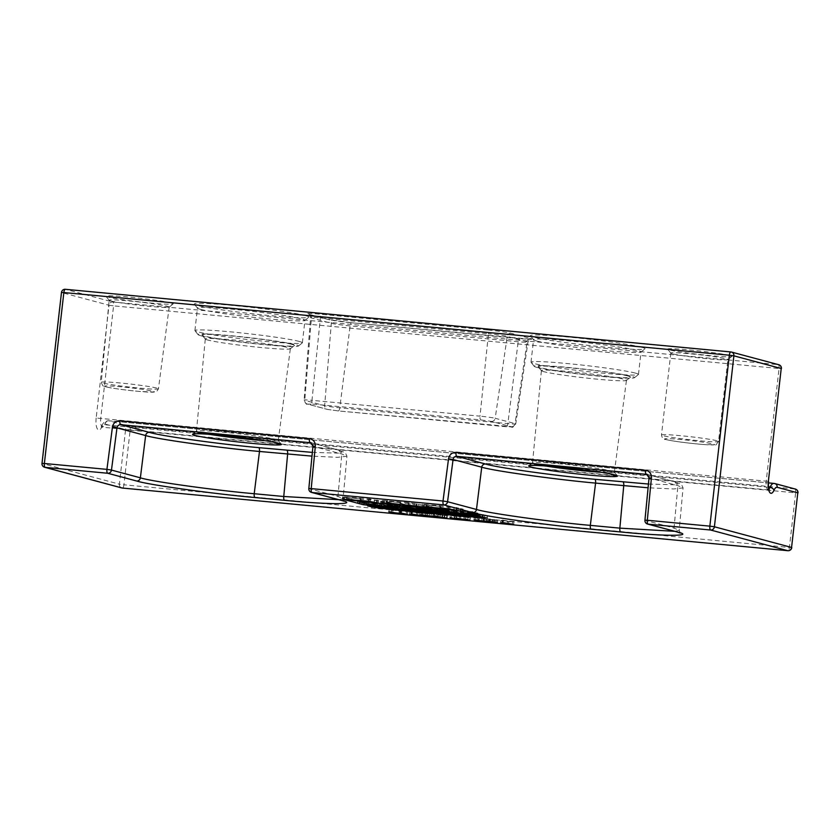 <?xml version="1.0" encoding="UTF-8"?>
<svg xmlns="http://www.w3.org/2000/svg" width="840" height="840" viewBox="0 0 840 840"><rect width="100%" height="100%" fill="white"/><g stroke="black" fill="none" stroke-linecap="round" stroke-linejoin="round"><path stroke-width="0.63" stroke-dasharray="4.2 3.15" d="M171.297 302.998A33.873 1.827 -173.5 0 0 133.077 297.465A33.873 1.827 -173.5 0 0 105.966 296.289A33.873 1.827 -173.5 0 0 107.867 297.034A33.873 1.827 -173.5 0 0 144.291 302.379A33.873 1.827 -173.5 0 0 173.177 303.944A33.873 1.827 -173.5 0 0 171.297 302.998M110.88 300.983A30.219 1.638 6.5 0 1 109.179 300.31A30.219 1.638 6.5 0 1 109.148 300.227A30.219 1.638 6.5 0 1 134.148 301.445A30.219 1.638 6.5 0 1 167.465 306.306A30.219 1.638 6.5 0 1 169.197 307.062A30.219 1.638 6.5 0 1 169.145 307.146A30.219 1.638 6.5 0 1 143.378 305.75A30.219 1.638 6.5 0 1 110.88 300.983M730.002 355.604A32.309 1.743 -173.5 0 0 693.546 350.322A32.309 1.743 -173.5 0 0 667.684 349.199A32.309 1.743 -173.5 0 0 669.501 349.913A32.309 1.743 -173.5 0 0 704.246 355.005A32.309 1.743 -173.5 0 0 731.787 356.506A32.309 1.743 -173.5 0 0 730.002 355.604M672.462 353.787A28.718 1.554 6.5 0 1 670.845 353.157A28.718 1.554 6.5 0 1 670.813 353.062A28.718 1.554 6.5 0 1 694.586 354.239A28.718 1.554 6.5 0 1 726.232 358.848A28.718 1.554 6.5 0 1 727.881 359.572A28.718 1.554 6.5 0 1 727.828 359.646A28.718 1.554 6.5 0 1 703.343 358.323A28.718 1.554 6.5 0 1 672.462 353.787M264.936 440.654A41.181 2.226 -173.5 0 0 278.26 440.528A41.181 2.226 -173.5 0 0 278.219 440.401A41.181 2.226 -173.5 0 0 275.909 439.499A41.181 2.226 -173.5 0 0 231.609 432.989A41.181 2.226 -173.5 0 0 196.497 431.088A41.181 2.226 -173.5 0 0 196.423 431.204A41.181 2.226 -173.5 0 0 198.776 432.233A41.181 2.226 -173.5 0 0 209.381 434.322M291.795 344.348A46.526 2.52 -173.5 0 0 239.253 336.735A46.526 2.52 -173.5 0 0 202.072 335.129A46.526 2.52 -173.5 0 0 204.677 336.137A46.526 2.52 -173.5 0 0 254.657 343.476A46.526 2.52 -173.5 0 0 294.368 345.639A46.526 2.52 -173.5 0 0 291.795 344.348M207.753 340.032A42.809 2.31 6.5 0 1 205.349 339.098A42.809 2.31 6.5 0 1 205.296 338.961A42.809 2.31 6.5 0 1 240.723 340.694A42.809 2.31 6.5 0 1 287.91 347.571A42.809 2.31 6.5 0 1 290.356 348.653A42.809 2.31 6.5 0 1 290.283 348.768A42.809 2.31 6.5 0 1 253.743 346.784A42.809 2.31 6.5 0 1 207.753 340.032M299.281 341.45A54.086 2.929 -173.5 0 0 239.684 332.756A54.086 2.929 -173.5 0 0 194.911 330.561A54.086 2.929 -173.5 0 0 194.964 330.729A54.086 2.929 -173.5 0 0 197.999 331.916A54.086 2.929 -173.5 0 0 256.158 340.452A54.086 2.929 -173.5 0 0 302.284 342.951A54.086 2.929 -173.5 0 0 302.379 342.804A54.086 2.929 -173.5 0 0 299.281 341.45M200.959 335.79A50.495 2.73 6.5 0 1 198.125 334.677A50.495 2.73 6.5 0 1 238.539 336.441A50.495 2.73 6.5 0 1 295.512 344.694A50.495 2.73 6.5 0 1 298.316 346.101A50.495 2.73 6.5 0 1 255.255 343.76A50.495 2.73 6.5 0 1 200.959 335.79M305.613 315.651A57.677 3.119 -173.5 0 0 240.534 306.222A57.677 3.119 -173.5 0 0 194.376 304.217A57.677 3.119 -173.5 0 0 197.621 305.477A57.677 3.119 -173.5 0 0 259.634 314.58A57.677 3.119 -173.5 0 0 308.816 317.247A57.677 3.119 -173.5 0 0 305.613 315.651M200.571 309.362A54.086 2.929 6.5 0 1 197.536 308.175A54.086 2.929 6.5 0 1 197.474 308.007A54.086 2.929 6.5 0 1 242.256 310.202A54.086 2.929 6.5 0 1 301.854 318.895A54.086 2.929 6.5 0 1 304.952 320.25A54.086 2.929 6.5 0 1 304.846 320.397A54.086 2.929 6.5 0 1 258.731 317.898A54.086 2.929 6.5 0 1 200.571 309.362M601.03 472.3A41.181 2.226 -173.5 0 0 614.365 472.175A41.181 2.226 -173.5 0 0 614.313 472.038A41.181 2.226 -173.5 0 0 612.003 471.135A41.181 2.226 -173.5 0 0 567.714 464.636A41.181 2.226 -173.5 0 0 532.591 462.735A41.181 2.226 -173.5 0 0 532.518 462.851A41.181 2.226 -173.5 0 0 534.881 463.88A41.181 2.226 -173.5 0 0 545.486 465.969M627.9 375.984A46.526 2.52 -173.5 0 0 575.358 368.382A46.526 2.52 -173.5 0 0 538.167 366.765A46.526 2.52 -173.5 0 0 540.771 367.784A46.526 2.52 -173.5 0 0 590.762 375.123A46.526 2.52 -173.5 0 0 630.473 377.286A46.526 2.52 -173.5 0 0 627.9 375.984M543.848 371.669A42.809 2.31 6.5 0 1 541.453 370.734A42.809 2.31 6.5 0 1 541.401 370.598A42.809 2.31 6.5 0 1 576.817 372.341A42.809 2.31 6.5 0 1 624.015 379.218A42.809 2.31 6.5 0 1 626.462 380.289A42.809 2.31 6.5 0 1 626.377 380.415A42.809 2.31 6.5 0 1 589.837 378.42A42.809 2.31 6.5 0 1 543.848 371.669M635.376 373.096A54.086 2.929 -173.5 0 0 575.788 364.403A54.086 2.929 -173.5 0 0 531.006 362.197A54.086 2.929 -173.5 0 0 531.069 362.366A54.086 2.929 -173.5 0 0 534.104 363.552A54.086 2.929 -173.5 0 0 592.263 372.089A54.086 2.929 -173.5 0 0 638.379 374.598A54.086 2.929 -173.5 0 0 638.474 374.451A54.086 2.929 -173.5 0 0 635.376 373.096M537.054 367.437A50.495 2.73 6.5 0 1 534.23 366.324A50.495 2.73 6.5 0 1 574.634 368.088A50.495 2.73 6.5 0 1 631.617 376.341A50.495 2.73 6.5 0 1 634.41 377.738A50.495 2.73 6.5 0 1 591.36 375.406A50.495 2.73 6.5 0 1 537.054 367.437M641.718 347.288A57.677 3.119 -173.5 0 0 576.639 337.869A57.677 3.119 -173.5 0 0 530.481 335.853A57.677 3.119 -173.5 0 0 533.715 337.124A57.677 3.119 -173.5 0 0 595.739 346.227A57.677 3.119 -173.5 0 0 644.921 348.894A57.677 3.119 -173.5 0 0 641.718 347.288M536.676 340.998A54.086 2.929 6.5 0 1 533.642 339.812A54.086 2.929 6.5 0 1 533.579 339.644A54.086 2.929 6.5 0 1 578.351 341.849A54.086 2.929 6.5 0 1 637.949 350.532A54.086 2.929 6.5 0 1 641.046 351.897A54.086 2.929 6.5 0 1 640.952 352.044A54.086 2.929 6.5 0 1 594.836 349.534A54.086 2.929 6.5 0 1 536.676 340.998M446.492 509.796L457.317 510.919L446.492 509.796M429.713 505.302L440.528 506.425L429.713 505.302M366.755 502.288L377.612 503.423L366.755 502.288M350.028 497.794L360.843 498.929L350.028 497.794M406.581 506.037L417.396 507.161L406.581 506.037M389.792 501.543L400.617 502.667L389.792 501.543M648.449 484.04L677.124 484.848L674.95 481.856L647.273 474.432M312.344 452.393L341.019 453.201L338.856 450.209L311.178 442.796M338.656 499.685L343.077 498.677L337.943 496.419L309.036 488.67L313.152 446.344L341.817 454.02L346.952 456.246L337.596 457.328L311.987 456.131M674.762 531.321L679.182 530.323L674.048 528.066L645.13 520.317L649.247 477.992L677.912 485.667L683.057 487.893L673.691 488.975L648.081 487.778M400.365 505.911L400.187 503.255L410.067 503.433L432.852 509.009L438.911 509.576L417.123 503.759L409.048 502.688L382.505 500.504L403.294 506.079L424.694 508.095L408.461 505.47L400.187 503.255L399.977 505.113M408.986 505.554L408.713 507.927M421.806 507.308L421.533 509.681M422.636 510.195L422.909 507.822L423.612 507.78L423.35 510.153M424.483 510.521L424.694 508.095L424.421 510.468M403.914 506.856L403.998 506.037L403.294 506.079L403.022 508.452M401.887 505.733L401.825 506.3M399.83 505.743L399.924 504.945L399.105 504.987L398.832 507.36M388.311 503.202L388.469 501.879L387.713 501.921L387.44 504.294M386.421 501.575L386.264 502.94M384.163 502.782L384.384 500.787L383.628 500.829L383.366 503.202M382.179 502.814L382.442 500.441L382.242 502.772M387.408 500.651L387.145 503.024M390.789 503.381L391.062 500.997L390.779 503.36M416.325 506.195L417.123 503.759L416.85 506.142M418.478 504.105L418.205 506.478M436.306 509.103L436.947 509.05L436.685 511.423M438.197 509.387L437.923 511.76M438.837 512.033L439.1 509.659L438.648 511.949M408.23 503.318L408.03 504.987M400.407 503.244L400.197 505.092M368.624 501.721L360.56 499.485L370.304 499.685L383.481 501.638L369.212 498.929L342.668 496.745L363.52 502.341L398.16 505.596L388.132 503.423L386.169 503.412L389.12 504.21L387.135 504.21L368.624 501.721L368.351 504.094M369.212 501.806L368.949 504.179M384.647 503.916L384.374 506.289M388.931 505.901L389.308 504.284L389.036 506.667M385.707 505.712L385.98 503.339L385.906 505.669M392.291 504.231L393.005 504.189L392.731 506.562M394.244 504.525L393.971 506.898M396.102 507.696L396.365 505.323L397.079 505.281L396.806 507.654M397.94 508.022L398.213 505.649L397.887 507.969M364.067 503.097L364.161 502.288L363.52 502.341L363.248 504.714M362.114 501.984L362.05 502.551M359.993 501.984L360.087 501.197L359.331 501.239L359.058 503.612M348.548 499.391L348.695 498.131L347.865 498.173L347.603 500.546M346.574 497.826L346.416 499.191M344.389 499.034L344.62 497.038L343.791 497.081L343.518 499.454M342.332 499.065L342.605 496.692L342.405 499.023M376.551 502.446L377.349 500.021L377.076 502.394M378.704 500.356L378.441 502.73M380.898 501.165L381.538 501.123L381.266 503.496M382.788 501.449L382.515 503.822M383.397 504.094L383.481 501.638L383.208 504.011M368.382 499.558L368.193 501.239M360.56 499.485L360.35 501.354M360.602 502.163L360.864 499.79L360.339 499.506L360.129 501.365M448.371 509.229L440.318 506.993L449.988 507.192L463.166 509.135L448.959 506.447L422.415 504.263L443.205 509.838L477.844 513.093L467.817 510.919L465.843 510.919L468.804 511.707L466.82 511.718L448.371 509.229L448.108 511.602M448.896 509.313L448.623 511.686M464.32 511.423L464.058 513.797M468.615 513.408L468.993 511.791L468.731 514.164M465.392 513.208L465.665 510.836L465.591 513.177M471.975 511.728L472.689 511.686L472.416 514.069M473.928 512.022L473.655 514.395M475.786 515.193L476.049 512.82L476.763 512.778L476.49 515.162M477.624 515.529L477.897 513.156L477.572 515.466M443.751 510.594L443.846 509.796L443.205 509.838L442.932 512.211M441.798 509.481L441.735 510.058M439.677 509.481L439.772 508.704L439.016 508.736L438.743 511.119M428.232 506.888L428.379 505.638L427.623 505.68L427.35 508.053M426.332 505.334L426.174 506.699M424.074 506.531L424.294 504.546L423.549 504.588L423.276 506.961M422.069 506.562L422.342 504.189L422.163 506.52M456.236 509.954L456.509 507.581L457.034 507.518L456.761 509.891M458.388 507.864L458.115 510.237M460.582 508.673L461.223 508.62L460.95 510.993M462.473 508.956L462.2 511.329M463.082 511.602L463.166 509.135L462.893 511.518M448.067 507.066L447.878 508.736M440.318 506.993L440.108 508.851M440.286 509.67L440.548 507.286L440.024 507.003L439.814 508.872M393.162 507.119L487.326 515.613L476.228 513.471L370.608 503.517L367.962 503.632L372.194 504.767L393.162 507.119L392.921 509.261M389.802 506.793L389.56 508.904M382.379 506.1L382.158 508.064M379.04 505.775L378.798 507.906M370.608 503.517L370.346 505.89M367.311 505.848L367.584 503.475L367.721 505.775M373.632 506.216L373.894 503.843L373.611 506.195M381.297 504.525L381.024 506.898M384.657 504.84L384.394 507.213L384.678 504.851M462.031 512.117L461.759 514.5M472.815 513.135L472.542 515.508M476.228 513.471L475.955 515.844L476.228 513.471M484.586 515.718L484.407 517.272M487.421 518.144L487.326 515.613L487.053 517.986M473.918 514.721L473.707 516.631M478.569 514.048L470.568 513.282L479.094 514.731L474.863 514.437L482.8 515.057L474.421 513.723L480.039 514.374L478.569 514.048L478.338 516.117M474.317 516.096L474.421 513.723L474.149 516.096M483.063 516.915L482.8 515.057L482.601 516.799M470.337 515.298L470.988 513.492L470.726 515.865M461.78 512.568L472.5 514.332L468.153 513.167L469.434 513.093L460.688 512.274L461.78 512.568L461.507 514.941M456.75 512.841L465.707 513.692L451.3 511.392L456.75 512.841L456.477 515.225M461.843 515.183L462.105 512.809L461.496 514.931M442.964 510.605L446.387 511.875L456.467 512.82L442.964 510.605L442.733 512.705M437.976 511.077L443.132 510.962L432.537 509.618L437.976 511.077L437.714 513.45M443.32 513.208L443.132 510.962L442.901 513.051M424.882 509.849L433.776 510.689L419.444 508.389L424.882 509.849L424.62 512.221M429.975 512.19L430.248 509.806L429.618 511.466M424.116 509.775L411.737 507.665L424.116 509.775L423.864 512.022M403.589 507.087L414.309 508.851L409.962 507.685L411.254 507.612L402.497 506.793L403.589 507.087L403.316 509.46M402.108 507.455L392.899 505.89L398.643 507.297L406.466 507.948L398.087 506.373L402.108 507.455L401.846 509.828L402.465 507.581L402.203 509.954M406.056 510.394L406.245 509.828M395.105 506.646L383.849 505.229L396.133 506.951L395.105 506.646L394.853 508.862M378.179 505.449L387.072 506.289L372.74 503.99L378.179 505.449L377.916 507.822M383.271 507.791L383.544 505.418L382.904 507.15M372.74 503.99L372.488 506.173M379.459 504.641L379.229 506.719M381.476 504.893L381.245 506.93M382.074 505.323L381.801 507.696M383.954 505.544L383.712 507.644M387.072 506.289L386.82 508.473M383.366 505.932L383.093 508.316M380.814 505.292L380.541 507.665M379.712 505.166L379.439 507.538M382.169 505.827L381.927 508.001M377.654 504.609L379.722 505.008L377.654 504.609L377.381 506.982M378.661 504.725L378.389 507.098M379.292 507.297L379.565 504.913L379.459 507.339M378.872 504.935L378.62 507.129M394.957 507.024L394.695 509.397M390.485 506.604L390.212 508.977M388.521 506.342L388.248 508.715M387.125 506.111L386.852 508.483M385.014 505.155L384.772 507.245M389.498 505.575L389.256 507.665M391.534 505.838L391.304 507.864M388.71 505.659L392.312 506.625L388.71 505.659L388.437 508.032M392.312 506.625L392.049 508.998L391.955 506.604M387.702 505.554L387.807 507.948L388.101 505.575M398.087 506.373L397.845 508.473M401.583 507.497L401.331 509.691M396.963 506.268L396.721 508.368M397.467 507.087L397.194 509.46M400.606 507.549L400.334 509.922M405.258 507.99L404.985 510.363M402.077 506.751L401.835 508.851M402.497 506.793L402.255 508.893M405.972 507.308L405.699 509.681M410.319 508.473L410.046 510.846M414.309 508.851L414.099 510.741M409.962 507.685L409.689 510.058M412.346 507.906L412.083 510.206M411.254 507.612L411.012 509.712M417.186 509.124L416.913 511.497M423.024 509.481L422.762 511.728M420.084 509.208L419.832 511.371M418.887 508.882L418.614 511.256M421.407 509.124L421.166 511.298M420.368 508.841L420.116 511.014M417.848 508.61L417.596 510.804M416.829 508.337L416.556 510.709M419.486 508.578L419.233 510.783M418.394 508.284L418.152 510.394M411.737 507.665L411.495 509.765M419.444 508.389L419.202 510.489M426.163 509.03L425.933 511.119M428.18 509.292L427.949 511.308M428.778 509.723L428.505 512.096M430.657 509.943L430.479 511.55M433.776 510.689L433.587 512.347M430.07 510.332L429.796 512.705M427.518 509.691L427.245 512.064M426.416 509.565L426.143 511.938M428.873 510.227L428.631 512.4M424.347 509.009L426.426 509.407L424.347 509.009L424.084 511.382M425.366 509.124L425.093 511.497M425.995 511.686L426.269 509.313L426.163 511.739M425.576 509.334L425.324 511.529M432.537 509.618L432.296 511.718M439.12 510.258L438.879 512.337M441.704 510.615L441.483 512.589M442.806 511.13L442.544 513.503M439.782 510.867L439.509 513.24M441.966 511.455L441.745 513.45M437.451 510.248L439.814 510.699L437.451 510.248L437.178 512.62M438.522 510.363L438.26 512.736M439.331 512.978L439.604 510.605L439.551 513.041M438.837 510.615L438.596 512.788M448.781 511.151L448.539 513.25M456.467 512.82L456.204 515.151M452.403 512.442L452.13 514.815M451.227 512.159L450.954 514.531M449.82 512.022L449.558 514.395M450.513 512.264L450.261 514.469M446.387 511.875L446.114 514.248M447.269 511.224L450.114 511.886L447.269 511.224L446.995 513.597M450.114 511.886L449.841 514.259M448.781 511.76L448.539 513.954M451.3 511.392L451.059 513.492M458.031 512.033L457.79 514.122M460.11 512.295L459.879 514.322M460.635 512.715L460.362 515.099M465.707 513.692L465.486 515.592M462 513.345L461.727 515.718M459.449 512.694L459.175 515.067M458.272 512.558L458 514.941M460.74 513.219L460.488 515.382M456.215 512.012L458.356 512.41L456.215 512.012L455.942 514.385M457.926 514.7L458.189 512.316L458.094 514.752M457.433 512.337L457.181 514.531M460.688 512.274L460.446 514.374M464.163 512.788L463.89 515.162M468.51 513.954L468.237 516.327M472.5 514.332L472.29 516.169M468.153 513.167L467.88 515.539M470.526 513.387L470.264 515.718L470.505 513.313M469.434 513.093L469.193 515.193M476.627 513.776L476.385 515.886M471.513 513.303L471.282 515.393M472.07 513.712L471.796 516.086M475.745 514.227L475.471 516.6M479.283 514.805L479.01 517.178M476.931 514.406L476.669 516.747M482.223 515.235L481.961 517.608M483.273 515.235L482.979 517.629M480.931 514.678L480.732 516.453M476.648 514.111L476.385 516.432M475.209 513.923L474.957 516.159M475.419 513.807L475.146 516.18M476.332 514.028L476.06 516.401M480.039 514.374L479.819 516.317M502.341 520.076L513.954 522.029L500.671 520.779L502.341 520.076L502.068 522.448M502.519 520.086L502.247 522.459M513.954 522.029L513.681 524.402M512.589 521.903L512.327 524.17M508.925 521.283L508.662 523.551M502.572 520.684L502.373 522.48M502.036 520.905L501.858 522.533M500.671 520.779L500.399 523.152M502.751 520.611L507.749 521.083L503.381 520.338L502.53 522.512M507.749 521.083L507.497 523.351M503.381 520.338L503.129 522.606M495.002 520.264L487.578 518.857L497.658 520.285L495.002 520.264L494.739 522.553M489.657 519.572L489.384 521.944M490.592 519.614L490.319 521.997M494.487 520.128L494.225 522.501M496.251 522.596L496.524 520.222L496.136 522.417M495.401 519.981L495.138 522.27M489.111 519.141L488.859 521.419M487.095 521.147L487.368 518.774L487.316 521.105M489.867 518.879L489.594 521.252M494.435 519.456L494.161 521.829M493.605 519.424L493.343 521.703M490.235 518.994L489.972 521.283M488.429 521.304L488.702 518.931L488.544 521.346M490.371 519.236L490.108 521.609M492.755 519.54L492.481 521.913M497.616 522.753L497.658 520.285L497.385 522.659M474.338 517.43L486.308 519.089L474.338 517.43L474.065 519.813M475.587 517.556L475.314 519.928M479.283 518.532L479.01 520.905M483.483 519.089L483.21 521.472M482.055 518.164L481.782 520.538M483.305 518.28L483.042 520.653M486.045 521.462L486.308 519.089L487.043 519.351L486.769 521.724M484.06 519.236L483.798 521.514M478.632 518.543L478.38 520.748M460.814 517.02L454.587 515.571L468.017 517.524L465.36 516.59L470.327 517.923L456.907 515.981L460.814 517.02L460.541 519.404M459.554 516.905L459.312 519.067M454.587 515.571L454.314 517.944M454.85 515.603L454.577 517.976M468.017 517.524L467.765 519.677M464.1 516.474L463.827 518.847M465.36 516.59L465.087 518.962M470.327 517.923L470.054 520.296M470.043 517.892L469.781 520.222M456.907 515.981L456.645 518.28M455.249 516.506L450.272 515.172L456.498 516.621L455.249 516.506L454.997 518.668M450.272 515.172L449.999 517.545M451.531 515.288L451.259 517.66M456.498 516.621L456.236 518.994M439.446 515.014L434.48 513.681L447.342 515.76L439.446 515.014L439.205 517.178M434.48 513.681L434.207 516.054M442.376 514.427L442.103 516.799M442.88 514.563L442.617 516.936M436.244 513.933L435.981 516.222M437.766 514.343L437.504 516.716M444.413 514.972L444.14 517.346M444.927 515.109L444.654 517.482M438.281 514.479L438.018 516.768M440.192 514.994L439.919 517.367M446.838 515.624L446.565 517.996M447.342 515.76L447.08 518.133M425.082 513.66L420.116 512.327L434.154 514.091L425.082 513.66L424.841 515.823M420.116 512.327L419.843 514.7M427.56 513.062L427.287 515.434M434.406 516.684L434.679 514.311L434.154 514.091L433.881 516.464M422.867 512.673L425.828 513.639L432.894 513.975L422.867 512.673L422.604 514.962M433.031 516.516L433.304 514.143L432.642 516.201M421.88 512.589L421.617 514.868M425.828 513.639L425.555 516.012M427.308 513.125L427.046 515.413M431.319 514.133L431.046 516.516M411.317 511.497L422.93 513.461L409.647 512.211L411.317 511.497L411.044 513.87M411.495 511.518L411.222 513.891M422.93 513.461L422.656 515.833M421.565 513.335L421.302 515.603M417.9 512.705L417.638 514.983M411.548 512.106L411.348 513.912M411.012 512.337L410.834 513.965M409.647 512.211L409.374 514.584M411.726 512.043L416.724 512.505L412.356 511.77L411.506 513.944M416.724 512.505L416.472 514.784M412.356 511.77L412.104 514.038M393.488 510.689L389.109 509.407L399.147 511.067L400.838 510.51L407.852 512.043L391.241 509.849L393.488 510.689L393.225 513.062M392.228 510.573L391.997 512.61M389.109 509.407L388.836 511.781M389.288 509.429L389.014 511.802M399.147 511.067L398.874 513.44M400.838 510.51L400.565 512.894M401.016 510.531L400.743 512.904M407.852 512.043L407.579 514.416M406.581 511.917L406.329 514.143M401.667 510.836L401.415 513.051M400.187 511.319L399.987 513.072M399.903 511.287L399.693 513.177M391.241 509.849L390.989 512.127M716.898 440.759A28.718 1.554 -173.5 0 0 685.251 436.149A28.718 1.554 -173.5 0 0 661.479 434.973A28.718 1.554 -173.5 0 0 663.127 435.697A28.718 1.554 -173.5 0 0 694.775 440.307A28.718 1.554 -173.5 0 0 718.547 441.473A28.718 1.554 -173.5 0 0 716.898 440.759M666.078 439.572A25.127 1.355 6.5 0 1 681.25 439.551A25.127 1.355 6.5 0 1 713.139 444.003A25.127 1.355 6.5 0 1 697.956 444.024A25.127 1.355 6.5 0 1 666.078 439.572M105.851 386.831A25.189 1.365 6.5 0 1 121.065 386.81A25.189 1.365 6.5 0 1 153.027 391.272A25.189 1.365 6.5 0 1 137.812 391.293A25.189 1.365 6.5 0 1 105.851 386.831M156.786 388.091A28.78 1.554 -173.5 0 0 125.055 383.46A28.78 1.554 -173.5 0 0 101.241 382.294A28.78 1.554 -173.5 0 0 102.889 383.008A28.78 1.554 -173.5 0 0 134.589 387.639A28.78 1.554 -173.5 0 0 158.434 388.805A28.78 1.554 -173.5 0 0 156.786 388.091M768.548 487.253L104.507 424.736A7.476 2.541 -84.6 0 1 102.511 426.752A7.476 2.541 -84.6 0 1 102.364 426.72A7.476 2.541 -84.6 0 1 100.716 418.635L113.568 305.865L779.048 368.519L766.196 481.299A7.476 2.541 95.4 0 0 767.981 489.405A7.476 2.541 95.4 0 0 768.894 489.038M96.17 418.005A11.067 3.759 95.4 0 0 98.595 429.975A11.067 3.759 95.4 0 0 101.766 427.024A11.246 3.822 -84.6 0 1 104.979 424.032L125.591 429.555L119.374 484.166L42.21 463.491L61.677 292.551L109.011 305.235L96.17 418.005L768.569 481.383M130.148 430.195L795.627 492.849L789.4 547.449L123.931 484.796L130.148 430.195L125.591 429.555A3.591 3.371 -75 0 1 129.36 426.31L108.748 420.788L774.228 483.441L794.84 488.964L129.36 426.31A3.591 1.218 95.4 0 1 130.148 430.195M487.62 329.994L319.578 314.171A18.428 0.997 -173.5 0 0 308.448 314.192L328.335 319.515A18.428 0.997 -173.5 0 0 351.708 322.781L519.76 338.604A18.428 0.997 -173.5 0 0 530.891 338.583L510.993 333.26A18.428 0.997 -173.5 0 0 487.62 329.994A3.591 1.218 -84.6 0 1 488.429 333.753A14.837 0.798 6.5 0 1 507.245 336.378L527.131 341.702A14.837 0.798 6.5 0 1 527.982 342.08A14.837 0.798 6.5 0 1 518.175 341.723L350.123 325.899A14.837 0.798 6.5 0 1 331.306 323.264L311.419 317.94A14.837 0.798 6.5 0 1 310.569 317.572A14.837 0.798 6.5 0 1 320.376 317.93L488.429 333.753L480.029 416.168L311.976 400.344L320.376 317.93A3.591 1.218 -84.6 0 0 319.578 314.171M730.79 351.95L778.26 364.644L112.781 301.991L65.447 289.306A3.591 3.371 -75 0 0 61.677 292.551L61.477 292.457M674.95 481.856A3.591 3.371 105 0 1 677.912 485.667L674.048 528.066A3.591 3.371 -75 0 0 676.484 531.783M338.856 450.209A3.591 3.371 105 0 1 341.817 454.02L337.943 496.419A3.591 3.371 -75 0 0 340.379 500.147M104.979 424.032A3.591 3.371 105 0 1 108.748 420.788A14.837 5.04 95.4 0 0 108.465 420.735A14.837 5.04 95.4 0 0 104.507 424.736A3.591 2.384 24.1 0 0 101.85 425.88C102.848 422.835 105.052 421.113 108.465 420.735L768.443 482.874M344.221 501.428L343.077 498.677L346.952 456.246L345.356 452.697L339.381 450.303L310.716 442.617A3.591 3.371 105 0 1 313.152 446.344L312.942 446.25M308.826 488.586L309.036 488.67A3.591 3.371 -75 0 0 311.472 492.398M42 463.397L42.21 463.491A3.591 3.371 105 0 0 44.636 467.271M122.472 488.05A3.591 1.218 95.4 0 0 123.931 484.796L119.374 484.166A3.591 3.371 -75 0 0 121.8 487.945M791.774 547.544L789.4 547.449A3.591 1.218 -84.6 0 1 787.962 550.704M680.327 533.075L679.182 530.323L683.057 487.893L681.461 484.344L675.476 481.94L646.811 474.264A3.591 3.371 105 0 1 649.247 477.992L649.047 477.897M644.931 520.222L645.13 520.317A3.591 3.371 -75 0 0 647.567 524.044M778.785 364.739A3.591 3.371 -75 0 0 778.26 364.644A3.591 1.218 -84.6 0 1 779.048 368.519L781.421 368.603M795.365 489.058A3.591 3.371 -75 0 0 794.84 488.964A3.591 1.218 95.4 0 1 795.627 492.849L798 492.933M109.011 305.235L113.568 305.865A3.591 1.218 -84.6 0 0 112.781 301.991A3.591 3.371 -75 0 0 109.011 305.235M101.766 427.024A3.591 2.384 24.1 0 1 101.85 425.88L101.126 427.098L769.272 490.004M312.774 404.103L480.827 419.916L491.431 421.407L511.319 426.731L338.216 410.918L327.621 409.437L307.734 404.103L312.774 404.103A3.591 1.218 -84.6 0 1 311.976 400.344A11.938 0.651 -173.5 0 0 304.08 400.06A11.938 0.651 -173.5 0 0 304.762 400.355L324.649 405.678A11.938 0.651 -173.5 0 0 339.801 407.799L507.854 423.623A11.938 0.651 -173.5 0 0 515.75 423.906A11.938 0.651 -173.5 0 0 515.067 423.612L527.131 341.702A3.591 3.371 -75 0 1 530.891 338.583M506.268 426.741A3.591 1.218 -84.6 0 0 506.342 426.752L338.289 410.928A3.591 1.218 -84.6 0 0 339.801 407.799L350.123 325.899A3.591 1.218 -84.6 0 1 351.645 322.77L530.628 339.213C530.124 338.835 529.242 339.791 527.982 342.08L515.75 423.906C510.899 429.649 514.521 426.216 506.342 426.752A3.591 1.218 -84.6 0 0 507.854 423.623L518.175 341.723A3.591 1.218 -84.6 0 1 519.687 338.594A3.591 1.218 -84.6 0 1 519.76 338.604M511.319 426.731A3.591 3.371 105 0 0 515.067 423.612L495.18 418.278L507.245 336.378A3.591 3.371 -75 0 1 510.993 333.26M491.431 421.407A3.591 3.371 -75 0 0 495.18 418.278A11.938 0.651 -173.5 0 0 480.029 416.168A3.591 1.218 -84.6 0 0 480.827 419.916M307.734 404.103A3.591 3.371 105 0 1 304.762 400.355L311.419 317.94A3.591 3.371 -75 0 0 308.448 314.192M338.216 410.918A3.591 1.218 -84.6 0 0 338.289 410.928L327.096 409.343A3.591 3.371 -75 0 1 324.649 405.678L331.306 323.264A3.591 3.371 -75 0 0 328.335 319.515M351.708 322.781A3.591 1.218 -84.6 0 0 351.645 322.77L328.86 319.61L308.637 314.181C309.204 313.919 309.855 315.053 310.569 317.572L304.08 400.06C305.592 403.546 306.631 404.859 307.209 404.009L327.096 409.343A3.591 3.371 -75 0 0 327.621 409.437M408.461 505.47L408.188 507.843M406.108 504.998L405.836 507.37M420.21 507.98L420.042 509.471M411.39 507.15L411.159 509.166M386.925 500.598L386.652 502.971M409.048 502.688L408.776 505.06M436.968 509.576L436.737 511.602M432.852 509.009L432.695 510.353M414.173 504.011L413.983 505.669M410.067 503.433L409.878 505.166M366.334 501.26L366.072 503.632M387.135 504.21L386.862 506.583M388.132 503.423L387.86 505.796M392.28 504L392.007 506.373M393.666 505.491L393.519 506.846M371.543 503.402L371.312 505.418M347.151 496.86L346.878 499.233M369.212 498.929L368.939 501.312M381.497 501.638L381.266 503.664M377.412 501.07L377.244 502.582M374.409 500.262L374.22 501.921M370.304 499.685L370.104 501.428M446.019 508.757L445.757 511.13M466.82 511.718L466.546 514.091M467.817 510.919L467.544 513.293M471.965 511.497L471.692 513.87M473.351 512.988L473.204 514.343M451.3 510.909L451.07 512.925M426.836 504.357L426.562 506.73M448.959 506.447L448.686 508.82M461.181 509.145L460.95 511.161M457.096 508.568L456.929 510.08M454.094 507.769L453.905 509.429M449.988 507.192L449.788 508.925M380.279 505.827L380.026 508.022M372.194 504.767L372.036 506.132M372.666 503.79L372.404 506.163M464.184 512.41L463.911 514.784M474.968 513.418L474.695 515.792M483.074 514.479L482.811 516.852M482.58 515.456L482.328 517.629M471.796 514.447L471.544 516.642M375.543 504.252L375.302 506.352M384.762 505.68L384.52 507.864M381.549 505.449L381.276 507.822M379.26 504.84L378.987 507.213M387.177 505.334L386.935 507.455M394.181 506.405L393.929 508.61M389.319 505.796L389.056 508.169M391.839 506.468L391.566 508.841M391.262 506.52L391.02 508.694M396.133 506.751L395.861 509.124M398.643 507.297L398.37 509.67M403.231 507.832L402.959 510.206M405.709 507.728L405.489 509.659M422.247 508.652L422.006 510.752M431.466 510.08L431.298 511.623M428.253 509.849L427.98 512.221M425.964 509.24L425.691 511.613M436.527 509.995L436.286 512.096M440.727 510.447L440.496 512.495M442.659 510.836L442.459 512.673M443.289 513.481L443.572 511.13M440.832 510.972L440.559 513.345M439.152 510.479L438.879 512.851M439.12 510.647L438.869 512.851M454.167 511.655L453.936 513.755M462.515 512.946L462.284 515.014M463.334 513.072L463.103 515.088M464.268 513.303L464.048 515.204M460.183 512.851L459.911 515.225M457.296 512.127L457.023 514.5M457.894 512.243L457.622 514.615M479.84 514.322L479.619 516.285M473.792 513.481L473.54 515.666M479.094 514.731L478.832 517.104M478.779 514.784L478.517 517.031M477.582 514.584L477.32 516.831M473.571 514.154L473.298 516.527M474.863 514.437L474.59 516.81M476.879 514.721L476.616 517.094M479.84 515.046L479.567 517.419M474.852 513.744L474.579 516.117M475.933 513.923L475.661 516.295M492.082 519.53L491.82 521.829M477.341 518.238L477.089 520.401M478.569 518.354L478.296 520.726M485.027 518.962L484.785 521.125M429.419 514.069L429.167 516.348M422.94 512.6L422.667 514.972M427.434 513.797L427.171 516.169M109.179 300.31L105.966 296.289M670.845 353.157L667.684 349.199M196.497 431.088L192.591 434.175M205.349 339.098L202.072 335.129M198.125 334.677L194.964 330.729M197.536 308.175L194.376 304.217M532.591 462.735L528.696 465.822M541.453 370.734L538.167 366.765M534.23 366.324L531.069 362.366M533.642 339.812L530.481 335.853M457.317 510.919L457.096 512.841M440.528 506.425L440.349 508.032M377.612 503.423L377.391 505.334M360.843 498.929L360.665 500.525M417.396 507.161L417.186 509.082M400.617 502.667L400.439 504.273M670.813 353.062L661.479 434.973C662.172 438.228 663.526 439.73 665.553 439.478C674.478 441.62 693.557 443.793 705.642 444.665C719.292 444.318 713.832 447.027 718.547 441.473L727.881 359.572M169.197 307.062L158.434 388.805C156.912 391.471 155.778 392.564 155.053 392.07L139.325 391.44C124.236 390.002 112.907 388.437 105.336 386.736C103.887 387.324 102.522 385.844 101.241 382.294L109.148 300.227M531.006 362.197L533.579 339.644M194.911 330.561L197.474 308.007M196.423 431.204L205.296 338.961M532.518 462.851L541.401 370.598M614.365 472.175L626.462 380.289M278.26 440.528L290.356 348.653M302.379 342.804L304.952 320.25M638.474 374.451L641.046 351.897M422.793 507.769L422.52 510.143M404.103 506.079L404.009 506.888M400.029 504.998L399.945 505.785M388.574 501.921L388.427 503.213M384.5 500.84L384.237 503.213M416.493 503.769L416.22 506.142M436.202 509.05L435.929 511.423M399.956 503.286L399.683 505.659M392.175 504.179L391.913 506.552M396.26 505.271L395.987 507.644M364.266 502.341L364.182 503.118M360.203 501.249L360.108 502.026M348.8 498.183L348.663 499.401M344.726 497.091L344.463 499.464M376.719 500.031L376.446 502.404M380.772 501.113L380.51 503.486M360.139 499.538L359.867 501.911M471.86 511.686L471.597 514.059M475.944 512.778L475.671 515.151M443.951 509.838L443.867 510.626M439.887 508.746L439.793 509.523M428.484 505.68L428.348 506.898M424.421 504.599L424.147 506.971M456.404 507.528L456.131 509.901M460.467 508.62L460.205 510.993M439.856 507.045L439.582 509.418M389.477 501.396L389.256 503.307M406.256 505.901L406.077 507.433M349.703 497.658L349.493 499.475M366.429 502.142L366.251 503.675M429.387 505.155L429.177 506.982M446.166 509.649L445.988 511.193M383.596 505.397L383.324 507.769M379.544 507.381L379.806 505.008M396.249 507.014L395.976 509.387M383.754 505.166L383.481 507.549M406.497 507.98L406.235 510.353M430.3 509.796L430.028 512.169M426.248 511.781L426.51 509.397M439.572 513.062L439.845 510.689M462.168 512.788L461.906 515.162M458.147 514.773L458.409 512.4M474.39 513.734L474.117 516.106M640.952 352.044L644.921 348.894M634.41 377.738L638.379 374.598M626.377 380.415L630.473 377.286M614.313 472.038L617.421 475.933M304.846 320.397L308.816 317.247M298.316 346.101L302.284 342.951M290.283 348.768L294.368 345.639M278.219 440.401L281.316 444.286M727.828 359.646L731.787 356.506M169.145 307.146L173.177 303.944"/><path stroke-width="1.26" d="M195.079 435.425A44.709 2.415 6.5 0 1 192.591 434.175A44.709 2.415 6.5 0 1 230.727 436.244A44.709 2.415 6.5 0 1 278.806 443.31A44.709 2.415 6.5 0 1 281.316 444.286A44.709 2.415 6.5 0 1 245.532 442.733A44.709 2.415 6.5 0 1 195.079 435.425M531.174 467.061A44.709 2.415 6.5 0 1 528.696 465.822A44.709 2.415 6.5 0 1 566.822 467.891A44.709 2.415 6.5 0 1 614.912 474.947A44.709 2.415 6.5 0 1 617.421 475.933A44.709 2.415 6.5 0 1 581.637 474.369A44.709 2.415 6.5 0 1 531.174 467.061M446.219 512.169L457.044 513.293L446.219 512.169M429.44 507.675L440.265 508.798L429.44 507.675M366.481 504.661L377.339 505.796L366.481 504.661M349.755 500.168L360.581 501.302L349.755 500.168M406.308 508.41L417.134 509.544L406.308 508.41M389.529 503.916L400.344 505.04L389.529 503.916M411.044 513.87L422.656 515.833L409.374 514.584L411.044 513.87M439.173 517.388L434.207 516.054L447.08 518.133L439.205 517.178M460.541 519.404L454.314 517.944L467.744 519.897L465.087 518.962L470.054 520.296L456.635 518.354L460.541 519.404M487.316 521.105L497.385 522.659L487.095 521.147M255.014 497.543C213.161 493.836 148.06 484.743 136.616 481.005L107.709 473.256L45.16 467.366L122.325 488.04L787.804 550.694L710.64 530.019L648.091 524.139L677.009 531.878C696.266 536.361 665.27 536.403 620.655 531.962L591.108 529.179C549.266 525.483 484.166 516.39 472.721 512.642L443.804 504.903L311.997 492.492L340.904 500.231C360.161 504.714 329.175 504.767 284.55 500.315L255.014 497.543A3.591 1.218 95.4 0 1 254.216 493.721L283.762 496.503L338.656 499.685M390.779 503.36L382.231 502.877L403.022 508.452L424.421 510.468L400.365 505.911L409.805 505.806L432.579 511.382L438.648 511.949L416.85 506.142L390.789 503.381M422.636 510.195L423.35 510.153M403.914 506.856L403.736 508.41L403.022 508.452M399.83 505.743L399.651 507.318L398.832 507.36M388.311 503.202L388.195 504.252L387.44 504.294M384.163 502.782L383.366 503.202M416.325 506.195L416.85 506.142M436.044 511.476L436.685 511.423M400.365 505.911L399.977 505.113M388.931 505.901L388.857 506.583L386.862 506.583L366.072 503.632L360.066 501.879L368.109 501.942L383.208 504.011L368.939 501.312L342.394 499.128L363.248 504.714L393.404 507.864L397.887 507.969L392.007 506.373L385.896 505.785L389.036 506.667L389.12 505.921M392.018 506.604L392.731 506.562M396.102 507.696L396.806 507.654M364.067 503.097L363.888 504.661L363.248 504.714M359.993 501.984L359.814 503.57L359.058 503.612M348.548 499.391L348.421 500.504L347.603 500.546M344.389 499.034L343.518 499.454M376.551 502.446L377.076 502.394M380.635 503.538L381.266 503.496M360.602 502.163L360.129 501.365M468.615 513.408L468.531 514.08L466.546 514.091L445.757 511.13L439.751 509.376L447.794 509.439L462.893 511.518L448.686 508.82L422.142 506.636L442.932 512.211L473.088 515.361L477.572 515.466L471.692 513.87L465.581 513.293L468.731 514.164L468.815 513.429M471.702 514.101L472.416 514.069M475.786 515.193L476.49 515.162M443.751 510.594L443.572 512.169L442.932 512.211M439.677 509.481L439.499 511.077L438.743 511.119M428.232 506.888L428.106 508.011L427.35 508.053M424.074 506.531L423.276 506.961M456.236 509.954L456.761 509.891M460.32 511.046L460.95 510.993M440.286 509.67L439.814 508.872M470.358 516.789L487.053 517.986L475.955 515.844L367.689 506.006L378.767 508.148L470.358 516.779M502.068 522.448L513.681 524.402L500.399 523.152L502.068 522.448M486.045 521.462L474.065 519.813L486.769 521.724M454.976 518.879L449.999 517.545L454.997 518.668M433.881 516.464L424.809 516.033L419.843 514.7L434.406 516.684M393.225 513.062L388.836 511.781L398.874 513.44L400.743 512.904L407.579 514.416L390.978 512.221L393.225 513.062M545.486 465.969A41.181 2.226 -173.5 0 0 601.03 472.3M209.381 434.322A41.181 2.226 -173.5 0 0 264.936 440.654M647.273 474.432L456.834 456.33L485.499 464.016C496.062 467.471 556.154 475.86 594.783 479.283L648.449 484.04M311.178 442.796L120.74 424.694L149.404 432.369C159.968 435.824 220.059 444.224 258.689 447.636L312.344 452.393M136.616 481.005A3.591 3.371 -75 0 0 140.375 477.824C151.379 481.457 213.969 490.193 254.216 493.721L259.486 451.458C219.251 447.867 156.65 439.12 145.646 435.55L116.981 427.875L111.468 470.075L140.375 477.824L145.646 435.55A3.591 3.371 105 0 1 149.404 432.369M311.987 456.131L259.486 451.458A3.591 1.218 -84.6 0 0 258.689 447.636M648.081 487.778L595.581 483.094C555.345 479.504 492.755 470.768 481.74 467.197L453.075 459.522L447.562 501.721L476.48 509.46C487.473 513.093 550.074 521.84 590.321 525.368L619.857 528.139L674.762 531.321M401.825 506.3L401.615 508.106M397.761 505.008L397.541 507.014M386.264 502.94L386.148 503.947M408.03 504.987L407.957 505.691M400.197 505.092L400.134 505.617M362.05 502.551L361.841 504.357M357.998 501.26L357.767 503.265M346.416 499.191L346.3 500.199M368.193 501.239L368.109 501.942M441.735 510.058L441.525 511.865M437.682 508.767L437.451 510.773M426.174 506.699L426.058 507.707M447.878 508.736L447.794 509.439M440.108 508.851L440.044 509.376M484.407 517.272L484.312 518.091M372.488 506.173L377.916 507.822L386.799 508.662L372.467 506.363M383.271 507.791L382.904 507.15M378.389 507.098L379.459 507.381L378.389 507.098M395.881 509.135L383.576 507.602L395.787 509.429M389.056 508.169L392.049 508.998L389.056 508.169M401.804 509.124L397.814 508.746L401.835 509.933L392.637 508.263L404.985 510.363L406.193 510.321L401.835 508.851M406.056 510.394L406.245 509.828M410.981 509.995L402.224 509.166L414.046 511.224L409.689 510.058L412.072 510.279L411.012 509.712M411.464 510.038L423.843 512.148L411.495 509.765M419.202 510.489L424.62 512.221L433.503 513.062L419.171 510.762M429.975 512.19L429.618 511.466M430.479 511.55L430.385 512.316M433.587 512.347L433.503 513.062M425.093 511.497L426.163 511.781L425.093 511.497M432.296 511.718L437.714 513.45L443.289 513.513L432.264 511.991M438.26 512.736L439.541 513.072L438.26 512.736M448.539 513.25L442.701 512.978L446.114 514.248L456.194 515.193L448.507 513.524M449.841 514.259L446.995 513.597L449.841 514.259M451.059 513.492L456.477 515.225L465.433 516.065L451.028 513.765M457.023 514.5L458.094 514.794L457.023 514.5M469.161 515.466L460.415 514.647L472.227 516.705L467.88 515.539L470.264 515.76L469.193 515.193M472.29 516.169L472.227 516.705M479.766 516.747L470.295 515.666L481.961 517.608L474.149 516.096L479.819 516.317M470.337 515.298L470.726 515.865M482.979 517.629L482.601 516.799M483.063 516.915L482.99 517.587L483.084 516.926M480.732 516.453L480.659 517.052M502.373 522.48L502.31 523.058M501.858 522.533L501.774 523.278M507.486 523.457L502.478 522.984L507.497 523.351M421.606 514.962L425.555 516.012L432.621 516.348L421.617 514.868M411.348 513.912L411.274 514.49M410.834 513.965L410.739 514.71M416.451 514.878L411.453 514.416L416.472 514.784M399.987 513.072L399.913 513.692M768.369 481.288L781.221 368.519L733.887 355.834L714.409 526.774L791.574 547.449L797.79 492.849L777.178 487.326A11.246 3.822 95.4 0 0 773.966 490.319A11.067 3.759 -84.6 0 1 769.566 492.188A11.067 3.759 -84.6 0 1 768.369 481.288L781.221 368.519A3.591 3.371 -75 0 0 778.785 364.739L731.451 352.055A3.591 3.371 -75 0 0 730.926 351.96A3.591 1.218 -84.6 0 0 730.863 351.95L65.384 289.296A3.591 1.218 -84.6 0 1 65.447 289.306L730.79 351.95M456.046 452.456L645.498 470.295A7.182 6.741 -75 0 1 651.43 477.918L647.304 520.254L709.852 526.144L729.33 355.205L63.851 292.551L44.373 463.491L106.922 469.371L112.434 427.171A7.182 6.741 -75 0 1 119.952 420.808L309.404 438.648A3.591 1.218 95.4 0 0 310.191 442.533A3.591 3.371 105 0 1 310.716 442.617L312.942 446.25L308.826 488.586A3.591 3.591 0 0 0 311.472 492.398A3.591 3.371 -75 0 0 311.997 492.492A3.591 1.218 95.4 0 1 311.209 488.607L443.016 501.018L448.529 458.819L453.075 459.522A3.591 3.371 105 0 1 456.834 456.33A3.591 1.218 95.4 0 1 456.046 452.456A7.182 6.741 -75 0 0 448.529 458.819M308.826 488.586L311.209 488.607L315.326 446.281A7.182 6.741 -75 0 0 309.404 438.648M620.655 531.962A3.591 1.218 95.4 0 1 619.857 528.139L623.731 485.751A3.591 1.218 -84.6 0 0 622.933 481.929M594.783 479.283A3.591 1.218 -84.6 0 1 595.581 483.094L590.321 525.368A3.591 1.218 95.4 0 0 591.108 529.179M472.721 512.642A3.591 3.371 105 0 0 476.48 509.46L481.74 467.197A3.591 3.371 105 0 1 485.499 464.016M284.55 500.315A3.591 1.218 95.4 0 1 283.762 496.503L287.627 454.104A3.591 1.218 -84.6 0 0 286.839 450.282M768.894 489.038A7.476 2.541 95.4 0 0 769.986 487.389L768.548 487.253M773.966 490.319A3.591 2.384 24.1 0 0 769.986 487.389A14.837 5.04 -84.6 0 1 773.945 483.389A14.837 5.04 -84.6 0 1 774.228 483.441A3.591 3.371 105 0 1 777.178 487.326M112.434 427.171L116.981 427.875A3.591 3.371 105 0 1 120.74 424.694A3.591 1.218 95.4 0 1 119.952 420.808M111.468 470.075L106.922 469.371A3.591 1.218 -84.6 0 0 107.709 473.256A3.591 3.371 -75 0 0 111.468 470.075M311.472 492.398L340.379 500.147A3.591 3.371 -75 0 0 340.904 500.231M315.326 446.281L312.942 446.25M61.477 292.457A3.591 3.591 0 0 1 65.384 289.296A3.591 1.218 -84.6 0 0 63.851 292.551L61.477 292.457L42 463.397A3.591 3.591 0 0 0 44.636 467.271A3.591 3.371 105 0 0 45.16 467.366A3.591 1.218 -84.6 0 1 44.373 463.491L42 463.397M443.016 501.018A3.591 1.218 95.4 0 0 443.804 504.903A3.591 3.371 -75 0 0 447.562 501.721L443.016 501.018M44.636 467.271L121.8 487.945A3.591 3.371 -75 0 0 122.325 488.04A3.591 1.218 95.4 0 0 122.398 488.05A3.591 1.218 95.4 0 0 122.472 488.05M787.962 550.704A3.591 1.218 -84.6 0 1 787.878 550.704A3.591 1.218 -84.6 0 1 787.804 550.694A3.591 3.371 -75 0 0 791.574 547.449L797.79 492.849A3.591 3.371 -75 0 0 795.365 489.058L774.753 483.536L768.443 482.874M733.887 355.834L729.33 355.205A3.591 1.218 -84.6 0 1 730.863 351.95A3.591 3.591 0 0 1 731.451 352.055A3.591 3.371 -75 0 1 733.887 355.834M714.409 526.774L709.852 526.144A3.591 1.218 -84.6 0 0 710.64 530.019A3.591 3.371 -75 0 0 714.409 526.774M651.43 477.918L649.047 477.897L644.931 520.222A3.591 3.591 0 0 0 647.567 524.044L676.484 531.783A3.591 3.371 -75 0 0 677.009 531.878M645.498 470.295A3.591 1.218 95.4 0 0 646.286 474.169A3.591 3.371 105 0 1 646.811 474.264L649.047 477.897M647.567 524.044A3.591 3.371 -75 0 0 648.091 524.139A3.591 1.218 -84.6 0 1 647.304 520.254L644.931 520.222M420.042 509.471L419.937 510.363M432.695 510.353L432.579 511.382M413.983 505.669L413.91 506.384M409.878 505.166L409.805 505.806M393.519 506.846L393.404 507.864M377.244 502.582L377.139 503.444M374.22 501.921L374.136 502.635M370.104 501.428L370.031 502.058M473.204 514.343L473.088 515.361M456.929 510.08L456.824 510.951M453.905 509.429L453.82 510.143M449.788 508.925L449.715 509.565M372.036 506.132L371.921 507.14M431.298 511.623L431.204 512.452M442.459 512.673L442.397 513.208M440.349 508.032L440.265 508.798M360.665 500.525L360.581 501.302M400.439 504.273L400.344 505.04M340.379 500.147L343.885 501.134M791.774 547.544A3.591 3.591 0 0 1 787.878 550.704L122.398 488.05A3.591 3.591 0 0 1 121.8 487.945M676.484 531.783L680.327 533.075M768.569 481.383C768.054 489.773 769.346 489.584 769.272 490.004L767.981 489.405M404.103 506.079L403.83 508.463M400.029 504.998L399.756 507.37M388.427 503.213L388.3 504.294M399.745 505.113L399.683 505.659M364.266 502.341L364.004 504.714M360.203 501.249L359.93 503.622M348.663 499.401L348.526 500.556M359.93 501.365L359.867 501.911M443.951 509.838L443.688 512.211M439.887 508.746L439.614 511.119M428.348 506.898L428.211 508.053M439.645 508.872L439.582 509.418M406.077 507.433L405.983 508.274M349.493 499.475L349.43 500.031M366.251 503.675L366.156 504.525M429.177 506.982L429.114 507.528M445.988 511.193L445.893 512.033M383.387 507.203L383.324 507.769M430.101 511.518L430.028 512.169M781.421 368.603A3.591 3.591 0 0 0 778.785 364.739M798 492.933A3.591 3.591 0 0 0 795.365 489.058"/></g></svg>
